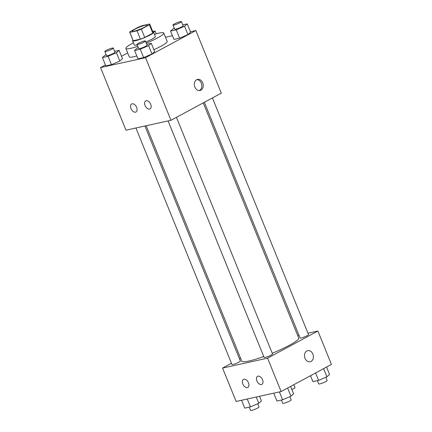 <?xml version="1.0" encoding="UTF-8"?>
<svg xmlns="http://www.w3.org/2000/svg" width="432" height="432" viewBox="0 0 432 432"><rect width="100%" height="100%" fill="white"/><g stroke="black" fill="none" stroke-linecap="round" stroke-linejoin="round"><path stroke-width="0.65" d="M144.666 27.119A7.96 1.085 157.9 0 1 136.917 30.402A7.96 1.085 157.9 0 1 132.37 31.196A7.96 1.085 157.9 0 1 139.336 27.194A7.96 1.085 157.9 0 1 147.112 25.207A7.96 1.085 157.9 0 1 144.666 27.119M149.639 24.014L142.425 25.601A10.805 1.474 157.9 0 0 138.154 27.265L130.086 31.612A10.805 1.474 157.9 0 0 129.735 32.265A10.805 1.474 157.9 0 0 129.843 32.384L137.057 30.796A10.805 1.474 157.9 0 0 141.334 29.138L149.402 24.786A10.805 1.474 157.9 0 0 149.753 24.138A10.805 1.474 157.9 0 0 149.639 24.014M129.843 32.384L133.234 40.732L140.449 39.145L137.057 30.796M141.334 29.138L144.72 37.481L152.793 33.134L149.402 24.786M144.72 37.481A10.805 1.474 157.9 0 1 140.449 39.145M133.234 40.732A10.805 1.474 157.9 0 1 133.121 40.613L129.735 32.265M149.753 24.138L153.139 32.481A10.805 1.474 157.9 0 1 152.793 33.134M132.943 40.165A11.367 1.55 -22.1 0 0 132.597 40.824A11.367 1.55 -22.1 0 0 135.27 40.786A11.367 1.55 -22.1 0 0 147.166 36.488A11.367 1.55 -22.1 0 0 153.662 32.27A11.367 1.55 -22.1 0 0 152.96 32.033M137.209 44.901A11.367 1.55 157.9 0 1 136.96 44.96A11.367 1.55 157.9 0 1 134.293 44.998L132.597 40.824M153.662 32.27L155.358 36.445A11.367 1.55 157.9 0 1 151.859 39.172A11.367 1.55 157.9 0 1 145.838 41.98M154.483 34.29A20.461 2.792 157.9 0 1 163.782 33.021A20.461 2.792 157.9 0 1 157.48 37.935A20.461 2.792 157.9 0 1 146.308 43.13M137.781 46.31A20.461 2.792 157.9 0 1 125.869 48.416A20.461 2.792 157.9 0 1 133.423 42.844M163.782 33.021L167.173 41.369A20.461 2.792 157.9 0 1 160.871 46.283A20.461 2.792 157.9 0 1 153.868 49.696M136.82 55.998A20.461 2.792 157.9 0 1 129.26 56.765L125.869 48.416M105.413 64.962L100.553 67.581L145.552 57.677L195.874 30.553L190.442 31.752M172.438 35.71L165.494 37.238M127.705 52.947L121.5 56.29M138.332 47.66L137.236 48.13L134.573 50.468L137.965 58.817L143.645 57.564L151.994 53.973L154.656 51.635L151.265 43.286L146.772 44.275M106.159 54.734L105.068 55.204L102.406 57.548L105.791 65.896L111.478 64.643L119.821 61.052L122.483 58.709L119.097 50.366L114.599 51.354M174.312 28.264L173.221 28.733L170.559 31.077L173.945 39.42L179.631 38.173L187.974 34.582L190.636 32.238L187.25 23.89L182.752 24.883M145.552 57.677L170.969 120.28L125.977 130.178L100.553 67.581M170.969 120.28L221.297 93.155L195.874 30.553M194.859 87.059A5.686 4.401 -102.4 0 1 197.57 79.385A5.686 4.401 -102.4 0 1 203.083 83.992A5.686 4.401 -102.4 0 1 200.011 90.488A5.686 4.401 -102.4 0 1 194.859 87.059M199.287 90.569A5.686 4.401 77.6 0 0 201.668 84.305A5.686 4.401 77.6 0 0 196.879 79.618M135.508 112.169A4.547 2.813 61.7 0 1 131.161 108.977A4.547 2.813 61.7 0 1 131.657 103.993A4.547 2.813 61.7 0 1 136.291 106.661A4.547 2.813 61.7 0 1 135.972 111.996A4.547 2.813 61.7 0 1 135.508 112.169M149.569 109.075A4.547 2.813 61.7 0 1 145.222 105.883A4.547 2.813 61.7 0 1 145.719 100.899A4.547 2.813 61.7 0 1 150.352 103.567A4.547 2.813 61.7 0 1 150.034 108.902A4.547 2.813 61.7 0 1 149.569 109.075M203.24 102.886L298.706 337.981A30.737 4.196 157.9 0 1 289.24 345.362A30.737 4.196 157.9 0 1 272.236 353.257M263.747 356.524A30.737 4.196 157.9 0 1 241.747 361.109L146.173 125.734M204.368 102.276L300.094 338.024A4.547 0.621 -22.1 0 0 304.538 336.884A4.547 0.621 -22.1 0 0 308.518 334.6L212.42 97.94M144.914 126.009L240.365 361.071A4.547 0.621 157.9 0 1 238.961 362.162A4.547 0.621 157.9 0 1 234.533 364.041A4.547 0.621 157.9 0 1 231.935 364.495L135.907 127.996M176.434 117.331L272.533 353.992A4.547 0.621 157.9 0 1 271.134 355.088A4.547 0.621 157.9 0 1 266.706 356.962A4.547 0.621 157.9 0 1 264.109 357.415L168.075 120.917M267.565 358.16L222.566 368.059L236.126 401.447L281.119 391.543L267.565 358.16L317.887 331.036L307.957 333.218M298.949 335.2L297.691 335.48M240.619 358.328L239.495 358.933M231.444 363.274L222.566 368.059M242.849 384.053A4.547 2.813 61.7 0 1 243.502 379.431A4.547 2.813 61.7 0 1 248.135 382.104A4.547 2.813 61.7 0 1 247.817 387.439A4.547 2.813 61.7 0 1 247.352 387.607A4.547 2.813 61.7 0 1 242.849 384.053M262.532 379.723A4.547 2.813 61.7 0 1 261.878 384.345A4.547 2.813 61.7 0 1 261.414 384.518A4.547 2.813 61.7 0 1 257.067 381.321A4.547 2.813 61.7 0 1 257.564 376.337A4.547 2.813 61.7 0 1 262.532 379.723M281.119 391.543L331.447 364.419L317.887 331.036M310.16 361.757A5.686 4.401 77.6 0 0 311.056 361.422A5.686 4.401 -102.4 0 1 310.16 361.757A5.686 4.401 -102.4 0 1 304.646 357.151A5.686 4.401 -102.4 0 1 307.719 350.654A5.686 4.401 -102.4 0 1 313.076 354.661A5.686 4.401 -102.4 0 1 311.056 361.422A5.686 4.401 77.6 0 0 313.076 354.667A5.686 4.401 77.6 0 0 307.719 350.654M310.5 375.71L312.903 381.634L318.589 380.387L326.932 376.796L329.594 374.452L326.587 367.038M318.589 380.387L315.576 372.973M326.932 376.796L323.622 368.636M325.841 377.266L327.159 380.506A4.547 0.621 157.9 0 1 325.76 381.596A4.547 0.621 157.9 0 1 321.332 383.476A4.547 0.621 157.9 0 1 318.735 383.929L317.401 380.646M293.814 384.701L294.986 387.585A4.547 0.621 157.9 0 1 293.587 388.676A4.547 0.621 157.9 0 1 291.854 389.513M273.731 393.169L276.923 401.031L282.604 399.778L290.952 396.187L293.614 393.844L290.601 386.435M282.604 399.778L279.412 391.921M290.952 396.187L287.636 388.033M289.856 396.657L291.173 399.902A4.547 0.621 157.9 0 1 289.775 400.993A4.547 0.621 157.9 0 1 285.347 402.872A4.547 0.621 157.9 0 1 282.749 403.321L281.416 400.043M241.558 400.248L244.75 408.11L250.436 406.858L258.779 403.267L261.441 400.923L259.562 396.29M250.436 406.858L247.244 399.001M258.779 403.267L256.241 397.019M257.688 403.736L259.006 406.976A4.547 0.621 157.9 0 1 257.602 408.073A4.547 0.621 157.9 0 1 253.174 409.946A4.547 0.621 157.9 0 1 250.576 410.4L249.248 407.117M170.559 31.077L176.24 29.824L184.588 26.233L187.25 23.89M181.424 21.6L183.114 25.774A4.547 0.621 157.9 0 1 181.715 26.865A4.547 0.621 157.9 0 1 177.287 28.744A4.547 0.621 157.9 0 1 174.69 29.192L172.994 25.024A4.547 0.621 157.9 0 1 176.974 22.734A4.547 0.621 157.9 0 1 181.424 21.6A4.547 0.621 157.9 0 1 180.02 22.691A4.547 0.621 157.9 0 1 175.592 24.57A4.547 0.621 157.9 0 1 172.994 25.024M173.945 39.42L179.631 38.173L176.24 29.824M179.631 38.173L187.974 34.582L184.588 26.233M187.974 34.582L190.636 32.238M153.641 32.233L155.077 30.969L152.739 31.487M156.222 33.788L155.077 30.969M134.573 50.468L140.26 49.221L148.603 45.625L151.265 43.286M145.438 40.991L147.134 45.166A4.547 0.621 157.9 0 1 145.73 46.256A4.547 0.621 157.9 0 1 141.302 48.136A4.547 0.621 157.9 0 1 138.71 48.589L137.014 44.415A4.547 0.621 157.9 0 1 140.994 42.131A4.547 0.621 157.9 0 1 145.438 40.991A4.547 0.621 157.9 0 1 144.04 42.088A4.547 0.621 157.9 0 1 139.612 43.961A4.547 0.621 157.9 0 1 137.014 44.415M137.965 58.817L143.645 57.564L140.26 49.221M143.645 57.564L151.994 53.973L148.603 45.625M151.994 53.973L154.656 51.635M102.406 57.548L108.086 56.295L116.429 52.704L119.097 50.366M113.265 48.071L114.961 52.245A4.547 0.621 157.9 0 1 113.562 53.336A4.547 0.621 157.9 0 1 109.134 55.215A4.547 0.621 157.9 0 1 106.537 55.669L104.841 51.494A4.547 0.621 157.9 0 1 108.821 49.21A4.547 0.621 157.9 0 1 113.265 48.071A4.547 0.621 157.9 0 1 111.866 49.162A4.547 0.621 157.9 0 1 107.438 51.041A4.547 0.621 157.9 0 1 104.841 51.494M105.791 65.896L111.478 64.643L108.086 56.295M111.478 64.643L119.821 61.052L116.429 52.704M119.821 61.052L122.483 58.709"/></g></svg>
